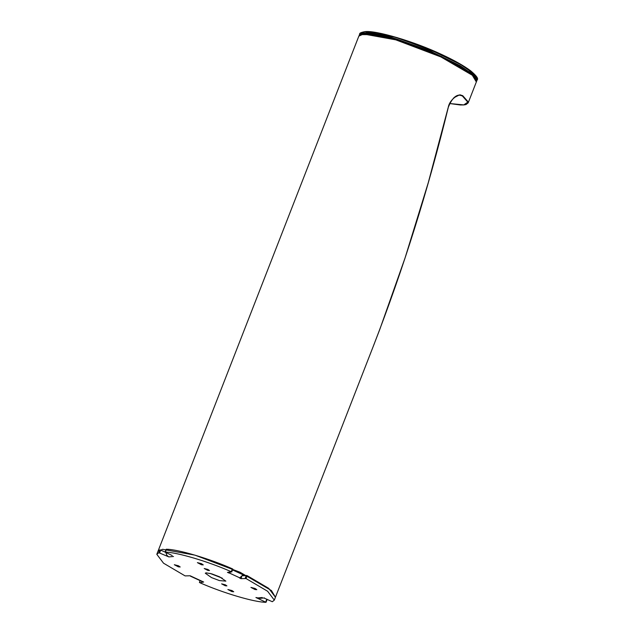 <?xml version="1.0" encoding="UTF-8"?>
<svg xmlns="http://www.w3.org/2000/svg" width="634" height="634" viewBox="0 0 634 634"><rect width="100%" height="100%" fill="white"/><g stroke="black" fill="none" stroke-linecap="round" stroke-linejoin="round"><path stroke-width="0.95" d="M166.005 551.945C166.013 554.227 166.972 555.883 168.882 556.906L158.801 552.705L156.804 554.306L163.524 563.19L185.096 575.894L190.16 575.775L203.672 582.036L199.845 582.717C222.883 592.941 254.527 602.308 265.963 602.3L255.914 597.505L259.837 598.345L264.497 597.925M200.114 580.736L199.464 582.416L199.845 582.717M267.088 599.407L265.694 602.031L266.819 599.138M263.815 597.933L272.319 601.721L274.316 600.121L267.596 591.245L246.024 578.541L240.968 578.66L239.612 578.034L243.036 574.753M230.602 572.114L229.262 572.985L227.447 572.399L231.275 571.717C208.237 561.494 176.593 552.119 165.157 552.135L172.186 555.535M232.789 569.126L232.401 568.825L232.789 569.126L231.656 572.019L231.275 571.717L232.401 568.825C209.363 558.602 177.718 549.226 166.29 549.242L165.426 552.404M207.833 570.402L204.211 568.508L207.904 569.443L209.505 570.545L207.833 570.402M225.244 585.753L221.623 583.859L225.316 584.802L226.917 585.895L225.244 585.753M254.955 589.517L250.929 587.417L255.034 588.455L256.81 589.675L254.955 589.517M178.344 566.828L174.318 564.728L178.423 565.766L180.199 566.986L178.344 566.828M231.886 591.609L227.86 589.501L231.965 590.547L233.74 591.768L231.886 591.609M201.414 564.743L197.388 562.635L201.493 563.681L203.268 564.902L201.414 564.743M219.372 580.578L211.487 577.582L205.281 573.207L206.098 572.835L211.756 573.857L219.641 576.845L225.862 581.124L219.372 580.578M165.109 552.063L159.934 549.813L157.937 551.414L162.605 549.298L194.923 555.13L239.993 572.217L271.415 590.531L275.441 597.236L268.721 588.352L247.149 575.648L242.093 575.767M209.981 573.374L222.265 578.168M241.681 576.821L240.968 578.66M228.795 573.025L229.104 572.248M190.731 576.393L190.335 575.862M453.73 97.842L458.889 95.195L461.116 95.314C459.713 93.206 449.316 99.181 448.198 107.78C428.212 189.606 403.279 268.99 373.418 345.934L379.821 329.323L405.086 257.872L428.283 182.647L448.119 107.756C452.185 97.398 457.059 93.388 462.757 95.71L468.249 101.963L468.161 102.93L476.34 81.952L472.314 75.248L440.892 56.933L395.822 39.855L363.504 34.014L358.836 36.138L156.804 554.306M468.193 102.835L466.061 104.547L463.937 104.935L460.268 104.975L449.704 103.532L463.763 104.903L467.821 102.153L462.36 95.94L459.682 95.14M461.1 95.306L462.757 95.71M165.236 551.746L164.563 551.81M232.519 569.918L244.653 575.529M439.956 56.394L402.907 41.947M257.578 597.949L262.238 597.529M240.08 577.986L229.262 572.985M173.542 556.478L168.882 556.906M191.04 576.441L201.858 581.449M158.801 552.705L159.934 549.813M247.149 575.648L246.024 578.541M246.309 575.387L245.176 578.279M159.602 552.935L160.735 550.043M359.7 35.068L364.059 33.459L396.218 39.268L441.066 56.267L466.679 70.2L474.232 76.334L476.451 80.708M364.74 31.724L396.9 37.533L441.739 54.532L465.221 67.061L476.871 77.427M359.232 35.171L363.9 33.047C370.533 32.58 381.303 34.521 396.226 38.888L430.296 51.124L460.213 65.706L473.123 74.653L476.744 80.986L477.196 79.829L473.574 73.496L460.664 64.549L430.748 49.967L396.678 37.731C381.755 33.364 370.985 31.423 364.352 31.89L359.684 34.014L359.106 35.647M476.079 79.67L472.251 75.105L440.892 56.822L395.909 39.776C431.833 50.229 480.231 74.035 476.34 81.952M360.572 34.632L374.036 34.601L395.893 39.768C378.553 34.664 366.864 32.905 360.817 34.498L358.836 36.138M396.464 39.49L440.765 56.275L471.641 74.281L474.731 77.57M362.989 34.006L376.517 34.656L396.448 39.482L418.686 47.019L440.527 56.164L461.679 67.228L471.68 74.305L474.89 77.768M474.914 77.887L471.712 74.424L440.765 56.386L396.377 39.562L376.992 34.822L363.417 33.959M274.316 600.121L374.599 342.923M267.176 599.384L266.05 602.276M232.837 569.102L231.703 571.995M166.203 549.266L165.078 552.159M200.082 580.728L199.417 582.432M477.196 79.829C478.575 78.664 476.411 75.676 470.713 70.857C463.811 65.714 454.206 60.293 441.898 54.595C414.85 41.693 375.106 29.885 364.598 31.7C361.023 32.405 359.383 33.174 359.684 34.014M362.735 34.038L366.571 33.65L396.456 39.482"/></g></svg>
